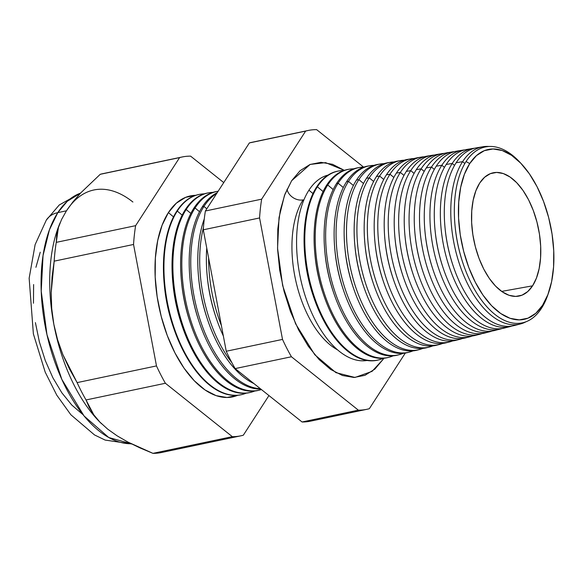 <?xml version="1.0" encoding="UTF-8"?>
<svg xmlns="http://www.w3.org/2000/svg" width="583" height="583" viewBox="0 0 583 583"><rect width="100%" height="100%" fill="white"/><g stroke="black" fill="none" stroke-linecap="round" stroke-linejoin="round"><path stroke-width="0.87" d="M328.061 175.075A94.759 49.38 78.1 0 0 308.932 190.196L312.969 193.578L308.932 190.196A94.759 49.38 78.1 0 0 303.641 290.866A94.759 49.38 78.1 0 0 358.348 360.469M337.513 349.836A85.431 44.519 -101.9 0 1 295.996 281.698A85.431 44.519 -101.9 0 1 303.087 199.86A11.981 9.051 32.9 0 1 287.018 189.22A11.981 9.051 -147.1 0 0 303.087 199.86A85.431 44.519 78.1 0 0 323.186 338.242M291.653 180.708L310.178 164.421L325.584 162.628L344.334 170.345L332.558 164.311L320.971 162.329L310.018 164.479L300.114 170.688L291.653 180.708L284.956 194.154L280.27 210.507L277.792 229.148L277.603 249.349L279.716 270.344L284.052 291.318L290.436 311.475L298.634 330.029L308.327 346.28L319.134 359.587L330.648 369.447L342.432 375.488L354.019 377.471L364.973 375.314L374.869 369.112L383.33 359.092L372.041 371.378L354.989 377.449L335.939 372.654L314.769 354.734L295.596 323.805L282.638 285.561L277.552 248.22L279.024 217.612L284.475 195.436L291.653 180.708M383.862 358.261L383.33 359.092L383.862 358.261M548.202 293.788A89.884 46.844 -101.9 0 1 541.469 308.298A89.884 46.844 -101.9 0 1 462.895 263.028A89.884 46.844 -101.9 0 1 455.039 225.665A89.884 46.844 -101.9 0 1 466.057 161.557A89.884 46.844 78.1 0 0 471.8 284.387A89.884 46.844 78.1 0 0 541.469 308.298L542.576 305.281A86.816 45.241 -101.9 0 1 475.283 282.194A86.816 45.241 -101.9 0 1 469.738 163.561L466.057 161.557L469.738 163.561L464.411 174.244L460.694 187.238L458.726 202.046L458.573 218.093L460.249 234.774L463.696 251.441L468.768 267.451L475.283 282.194L482.979 295.1L491.571 305.674L500.717 313.516L510.074 318.311L519.285 319.885L527.987 318.172L535.85 313.246L542.576 305.281L547.896 294.604L551.613 281.611L553.588 266.803L553.733 250.748L552.057 234.067L548.618 217.401L543.538 201.39L537.03 186.647L529.328 173.741L520.743 163.167L511.59 155.333L502.233 150.531L493.029 148.964L484.32 150.669L476.457 155.603L469.738 163.561A86.816 45.241 -101.9 0 1 521.639 164.114A86.816 45.241 -101.9 0 1 548.654 292.535A86.816 45.241 -101.9 0 1 542.576 305.281L541.469 308.298A89.884 46.844 78.1 0 0 547.765 295.093L548.654 292.535M455.039 225.665L455.097 226.291A86.947 45.314 78.1 0 0 462.698 262.43L462.895 263.028M517.048 324.6A90.861 47.347 -101.9 0 1 452.962 265.331A90.861 47.347 -101.9 0 1 445.011 227.567A90.861 47.347 -101.9 0 1 456.146 162.759L462.603 161.644L464.848 163.524L462.603 161.644A90.591 47.208 78.1 0 0 462.501 272.407A90.591 47.208 78.1 0 0 525.902 321.823A90.591 47.208 -101.9 0 1 520.233 324.017A90.591 47.208 -101.9 0 1 460.534 267.16A90.591 47.208 -101.9 0 1 462.603 161.644L456.146 162.759A90.861 47.347 78.1 0 0 454.077 268.588A90.861 47.347 78.1 0 0 513.951 325.606L520.233 324.017M462.8 262.729A86.947 45.314 -101.9 0 1 455.068 225.985M445.011 227.567L445.091 228.398A86.947 45.314 78.1 0 0 452.692 264.536L452.962 265.331M507.152 327.136A91.269 47.566 -101.9 0 1 442.978 267.517A91.269 47.566 -101.9 0 1 434.998 229.578A91.269 47.566 -101.9 0 1 446.184 164.486L452.233 163.437L454.558 165.39L452.233 163.437A91.021 47.434 78.1 0 0 450.776 271.182A91.021 47.434 78.1 0 0 512.027 326.014A91.021 47.434 -101.9 0 1 510.132 326.575A91.021 47.434 -101.9 0 1 450.149 269.455A91.021 47.434 -101.9 0 1 452.233 163.437L446.184 164.486A91.269 47.566 78.1 0 0 444.1 270.789A91.269 47.566 78.1 0 0 504.251 328.069L510.132 326.575M452.823 264.93A86.947 45.314 -101.9 0 1 445.055 227.982M434.998 229.578L435.086 230.504A86.947 45.314 78.1 0 0 442.686 266.642L442.978 267.517M497.255 329.672A91.677 47.777 -101.9 0 1 433.001 269.703A91.677 47.777 -101.9 0 1 424.985 231.597A91.677 47.777 -101.9 0 1 436.222 166.206L441.856 165.237L444.443 167.394L441.856 165.237A91.444 47.653 78.1 0 0 440.464 273.66A91.444 47.653 78.1 0 0 502.123 328.506A91.444 47.653 -101.9 0 1 500.032 329.133A91.444 47.653 -101.9 0 1 439.771 271.744A91.444 47.653 -101.9 0 1 441.856 165.237L436.222 166.206A91.677 47.777 78.1 0 0 434.131 272.99A91.677 47.777 78.1 0 0 494.544 330.525L500.032 329.133M442.832 267.072A86.947 45.314 -101.9 0 1 435.049 230.045M424.985 231.597L425.08 232.602A86.947 45.314 78.1 0 0 432.688 268.748L433.001 269.703M487.359 332.208A92.085 47.988 -101.9 0 1 423.025 271.889A92.085 47.988 -101.9 0 1 414.972 233.615A92.085 47.988 -101.9 0 1 426.26 167.933L431.486 167.029L434.32 169.405L431.486 167.029A91.874 47.879 78.1 0 0 430.145 276.131A91.874 47.879 78.1 0 0 492.212 330.998A91.874 47.879 -101.9 0 1 489.931 331.698A91.874 47.879 -101.9 0 1 429.387 274.039A91.874 47.879 -101.9 0 1 431.486 167.029L426.26 167.933A92.085 47.988 78.1 0 0 424.154 275.191A92.085 47.988 78.1 0 0 484.845 332.988L489.931 331.698M432.841 269.215A86.947 45.314 -101.9 0 1 425.036 232.107M414.972 233.615L415.074 234.709A86.947 45.314 78.1 0 0 422.682 270.847L423.025 271.889M477.462 334.737A92.493 48.207 -101.9 0 1 413.048 274.083A92.493 48.207 -101.9 0 1 404.959 235.634A92.493 48.207 -101.9 0 1 416.298 169.66L421.108 168.83L424.198 171.409L421.108 168.83A92.296 48.098 78.1 0 0 419.826 278.608A92.296 48.098 78.1 0 0 482.309 333.491A92.296 48.098 -101.9 0 1 479.824 334.256A92.296 48.098 -101.9 0 1 419.002 276.335A92.296 48.098 -101.9 0 1 421.108 168.83L416.298 169.66A92.493 48.207 78.1 0 0 414.185 277.399A92.493 48.207 78.1 0 0 475.138 335.444L479.824 334.256M422.85 271.365A86.947 45.314 -101.9 0 1 415.03 234.169M404.959 235.634L405.076 236.815A86.947 45.314 78.1 0 0 412.677 272.953L413.048 274.083M467.559 337.266A92.908 48.418 -101.9 0 1 403.072 276.269A92.908 48.418 -101.9 0 1 394.946 237.653A92.908 48.418 -101.9 0 1 406.336 171.387L410.738 170.622L414.083 173.421L410.738 170.622A92.726 48.323 78.1 0 0 409.514 281.079A92.726 48.323 78.1 0 0 472.398 335.976A92.726 48.323 -101.9 0 1 469.723 336.814A92.726 48.323 -101.9 0 1 408.617 278.623A92.726 48.323 -101.9 0 1 410.738 170.622L406.336 171.387A92.908 48.418 78.1 0 0 404.208 279.6A92.908 48.418 78.1 0 0 465.438 337.907L469.723 336.814M412.859 273.507A86.947 45.314 -101.9 0 1 405.017 236.232M394.946 237.653L395.07 238.921A86.947 45.314 78.1 0 0 402.671 275.059L403.072 276.269M457.662 339.794A93.316 48.629 -101.9 0 1 393.095 278.455A93.316 48.629 -101.9 0 1 384.933 239.671A93.316 48.629 -101.9 0 1 396.367 173.107L400.361 172.422L403.968 175.432L400.361 172.422A93.149 48.542 78.1 0 0 399.195 283.549A93.149 48.542 78.1 0 0 462.494 338.468A93.149 48.542 -101.9 0 1 459.623 339.379A93.149 48.542 -101.9 0 1 398.24 280.919A93.149 48.542 -101.9 0 1 400.361 172.422L396.367 173.107A93.316 48.629 78.1 0 0 394.239 281.8A93.316 48.629 78.1 0 0 455.731 340.363L459.623 339.379M402.868 275.65A86.947 45.314 -101.9 0 1 395.012 238.294M384.933 239.671L385.064 241.027A86.947 45.314 78.1 0 0 392.665 277.165L393.095 278.455M447.759 342.316A93.725 48.841 -101.9 0 1 383.111 280.642A93.725 48.841 -101.9 0 1 374.92 241.683A93.725 48.841 -101.9 0 1 386.405 174.834L389.991 174.215L393.846 177.443L389.991 174.215A93.579 48.768 78.1 0 0 388.883 286.027A93.579 48.768 78.1 0 0 452.583 340.953A93.579 48.768 -101.9 0 1 449.522 341.937A93.579 48.768 -101.9 0 1 387.855 283.214A93.579 48.768 -101.9 0 1 389.991 174.215L386.405 174.834A93.725 48.841 78.1 0 0 384.27 284.001A93.725 48.841 78.1 0 0 446.031 342.819L449.522 341.937M392.876 277.8A86.947 45.314 -101.9 0 1 384.999 240.356M374.92 241.683L375.058 243.126A86.947 45.314 78.1 0 0 382.659 279.264L383.111 280.642M437.862 344.837A94.133 49.059 -101.9 0 1 373.135 282.828A94.133 49.059 -101.9 0 1 364.907 243.701A94.133 49.059 -101.9 0 1 376.443 176.562L379.613 176.015L383.738 179.462L379.613 176.015A94.001 48.987 78.1 0 0 378.564 288.498A94.001 48.987 78.1 0 0 442.679 343.438A94.001 48.987 -101.9 0 1 439.414 344.495A94.001 48.987 -101.9 0 1 377.471 285.502A94.001 48.987 -101.9 0 1 379.613 176.015L376.443 176.562A94.133 49.059 78.1 0 0 374.293 286.202A94.133 49.059 78.1 0 0 436.324 345.282L439.414 344.495M382.885 279.942A86.947 45.314 -101.9 0 1 374.993 242.419M364.907 243.701L365.053 245.232A86.947 45.314 78.1 0 0 372.654 281.37L373.135 282.828M427.966 347.366A94.541 49.271 -101.9 0 1 363.158 285.021A94.541 49.271 -101.9 0 1 354.894 245.72A94.541 49.271 -101.9 0 1 366.481 178.289L369.243 177.808L373.623 181.473L369.243 177.808A94.431 49.212 78.1 0 0 368.252 290.975A94.431 49.212 78.1 0 0 432.768 345.923A94.431 49.212 -101.9 0 1 429.314 347.06A94.431 49.212 -101.9 0 1 367.086 287.798A94.431 49.212 -101.9 0 1 369.243 177.808L366.481 178.289A94.541 49.271 78.1 0 0 364.324 288.41A94.541 49.271 78.1 0 0 426.625 347.738L429.314 347.06M372.894 282.085A86.947 45.314 -101.9 0 1 364.98 244.481M354.894 245.72L355.047 247.338A86.947 45.314 78.1 0 0 362.648 283.476L363.158 285.021M418.062 349.88A94.949 49.482 -101.9 0 1 353.181 287.208A94.949 49.482 -101.9 0 1 344.881 247.739A94.949 49.482 -101.9 0 1 356.519 180.016L358.866 179.608L363.508 183.492L358.866 179.608A94.854 49.431 78.1 0 0 357.933 293.446A94.854 49.431 78.1 0 0 422.857 348.401A94.854 49.431 -101.9 0 1 419.213 349.618A94.854 49.431 -101.9 0 1 356.701 290.086A94.854 49.431 -101.9 0 1 358.866 179.608L356.519 180.016A94.949 49.482 78.1 0 0 354.347 290.611A94.949 49.482 78.1 0 0 416.925 350.201L419.213 349.618M362.896 284.227A86.947 45.314 -101.9 0 1 354.974 246.543M344.881 247.739L345.041 249.444A86.947 45.314 78.1 0 0 352.642 285.583L353.181 287.208M408.158 352.402A95.364 49.693 -101.9 0 1 343.205 289.394A95.364 49.693 -101.9 0 1 334.868 249.757A95.364 49.693 -101.9 0 1 346.55 181.736L348.496 181.4L353.4 185.503L348.496 181.4A95.284 49.657 78.1 0 0 347.621 295.916A95.284 49.657 78.1 0 0 412.953 350.879A95.284 49.657 -101.9 0 1 409.113 352.176A95.284 49.657 -101.9 0 1 346.324 292.382A95.284 49.657 -101.9 0 1 348.496 181.4L346.55 181.736A95.364 49.693 78.1 0 0 344.378 292.812A95.364 49.693 78.1 0 0 407.218 352.657L409.113 352.176M352.904 286.377A86.947 45.314 -101.9 0 1 344.961 248.606M334.868 249.757L335.036 251.543A86.947 45.314 78.1 0 0 342.636 287.689L343.205 289.394M398.262 354.916A95.772 49.912 -101.9 0 1 333.228 291.58A95.772 49.912 -101.9 0 1 324.855 251.776A95.772 49.912 -101.9 0 1 336.588 183.463L338.125 183.2L343.292 187.522L338.125 183.2A95.707 49.876 78.1 0 0 337.302 298.387A95.707 49.876 78.1 0 0 403.042 353.364A95.707 49.876 -101.9 0 1 399.005 354.741A95.707 49.876 -101.9 0 1 335.939 294.677A95.707 49.876 -101.9 0 1 338.125 183.2L336.588 183.463A95.772 49.912 78.1 0 0 334.402 295.013A95.772 49.912 78.1 0 0 397.519 355.12L399.005 354.741M342.913 288.519A86.947 45.314 -101.9 0 1 334.955 250.668M324.855 251.776L325.03 253.649A86.947 45.314 78.1 0 0 332.631 289.787L333.228 291.58M388.358 357.43A96.18 50.123 -101.9 0 1 323.244 293.766A96.18 50.123 -101.9 0 1 314.835 253.787A96.18 50.123 -101.9 0 1 326.626 185.19L327.748 184.993L333.177 189.541L327.748 184.993A96.137 50.102 78.1 0 0 326.99 300.864A96.137 50.102 78.1 0 0 393.131 355.841A96.137 50.102 -101.9 0 1 388.905 357.299A96.137 50.102 -101.9 0 1 325.554 296.966A96.137 50.102 -101.9 0 1 327.748 184.993L326.626 185.19A96.18 50.123 78.1 0 0 324.432 297.213A96.18 50.123 78.1 0 0 387.812 357.576L388.905 357.299M332.922 290.662A86.947 45.314 -101.9 0 1 324.942 252.738M314.835 253.787L315.024 255.755A86.947 45.314 78.1 0 0 322.625 291.894L323.244 293.766M378.454 359.944A96.589 50.335 -101.9 0 1 313.268 295.953A96.589 50.335 -101.9 0 1 304.822 255.806A96.589 50.335 -101.9 0 1 316.664 186.917L317.378 186.793L323.077 191.559L317.378 186.793A96.559 50.32 78.1 0 0 316.678 303.335A96.559 50.32 78.1 0 0 383.22 358.312A96.559 50.32 -101.9 0 1 378.804 359.857A96.559 50.32 -101.9 0 1 315.17 299.261A96.559 50.32 -101.9 0 1 317.378 186.793L316.664 186.917A96.589 50.335 78.1 0 0 314.456 299.422A96.589 50.335 78.1 0 0 378.112 360.039L378.804 359.857M322.931 292.804A86.947 45.314 -101.9 0 1 314.937 254.8M304.822 255.806L305.018 257.861A86.947 45.314 78.1 0 0 312.619 294L313.268 295.953M308.932 190.196A94.759 49.38 78.1 0 0 306.09 298.62A94.759 49.38 78.1 0 0 367.064 360.483M312.94 294.947A86.947 45.314 -101.9 0 1 304.931 256.863M208.634 258.021A100.487 52.368 78.1 0 0 221.409 325.664A100.487 52.368 -101.9 0 1 208.634 258.021M223.362 335.997A100.582 52.419 -101.9 0 1 215.95 317.29A100.582 52.419 -101.9 0 1 207.154 275.482A100.582 52.419 -101.9 0 1 206.739 248.023A100.582 52.419 78.1 0 0 223.362 335.997M207.286 276.896A93.958 48.965 78.1 0 0 215.506 315.95A93.958 48.965 -101.9 0 1 207.286 276.889L207.154 275.482M203.452 227.53A100.859 52.557 78.1 0 0 231.881 362.677A100.859 52.557 -101.9 0 1 203.452 227.53M253.896 383.548A100.932 52.601 -101.9 0 1 207.395 319.171A100.932 52.601 -101.9 0 1 198.57 277.216A100.932 52.601 -101.9 0 1 204.276 218.916A100.932 52.601 78.1 0 0 253.896 383.548M198.708 278.696A93.958 48.965 78.1 0 0 206.929 317.757A93.958 48.965 -101.9 0 1 198.708 278.696L198.57 277.216M203.955 206.433A101.223 52.747 78.1 0 0 199.255 317.13A101.223 52.747 78.1 0 0 260.324 388.679A101.223 52.747 -101.9 0 1 199.255 317.13A101.223 52.747 -101.9 0 1 203.955 206.433L202.403 206.703A101.282 52.783 78.1 0 0 198.264 319.258A101.282 52.783 78.1 0 0 260.82 389.072A101.282 52.783 -101.9 0 1 198.847 321.044A101.282 52.783 -101.9 0 1 189.985 278.944A101.282 52.783 -101.9 0 1 202.403 206.703L203.955 206.433A101.223 52.747 -101.9 0 1 216.65 193.563A101.223 52.747 78.1 0 0 203.955 206.433L206.797 208.809L203.955 206.433M190.138 280.503A93.958 48.965 78.1 0 0 198.351 319.557A93.958 48.965 -101.9 0 1 190.138 280.503L189.985 278.944M259.1 390.195A101.639 52.966 -101.9 0 1 190.291 322.916A101.639 52.966 -101.9 0 1 181.408 280.671A101.639 52.966 -101.9 0 1 193.862 208.182L195.065 207.971L199.517 211.695L195.065 207.971A101.588 52.944 78.1 0 0 193.316 327.879A101.588 52.944 78.1 0 0 261.417 389.553A101.588 52.944 -101.9 0 1 259.69 390.049A101.588 52.944 -101.9 0 1 192.747 326.298A101.588 52.944 -101.9 0 1 195.065 207.971L193.862 208.182A101.639 52.966 78.1 0 0 191.545 326.56A101.639 52.966 78.1 0 0 258.517 390.348L259.69 390.049M181.561 282.303A93.958 48.965 78.1 0 0 189.774 321.364A93.958 48.965 -101.9 0 1 181.561 282.303L181.408 280.671M250.617 392.344A101.989 53.148 -101.9 0 1 181.736 324.797A101.989 53.148 -101.9 0 1 172.823 282.398A101.989 53.148 -101.9 0 1 185.321 209.661L186.174 209.508L190.845 213.422L186.174 209.508A101.952 53.133 78.1 0 0 185.088 331.654A101.952 53.133 78.1 0 0 254.72 391.033A101.952 53.133 -101.9 0 1 251.033 392.242A101.952 53.133 -101.9 0 1 183.842 328.258A101.952 53.133 -101.9 0 1 186.174 209.508L185.321 209.661A101.989 53.148 78.1 0 0 182.996 328.448A101.989 53.148 78.1 0 0 250.202 392.454L251.033 392.242M172.983 284.11A93.958 48.965 78.1 0 0 181.196 323.164A93.958 48.965 -101.9 0 1 172.983 284.11L172.823 282.398M242.127 394.502A102.338 53.33 -101.9 0 1 173.187 326.669A102.338 53.33 -101.9 0 1 164.238 284.132A102.338 53.33 -101.9 0 1 176.78 211.141L177.283 211.053L182.18 215.149L177.283 211.053A102.317 53.323 78.1 0 0 176.248 333.775A102.317 53.323 78.1 0 0 246.223 393.161A102.317 53.323 -101.9 0 1 242.375 394.436A102.317 53.323 -101.9 0 1 174.944 330.226A102.317 53.323 -101.9 0 1 177.283 211.053L176.78 211.141A102.338 53.33 78.1 0 0 174.448 330.335A102.338 53.33 78.1 0 0 241.887 394.56L242.375 394.436M172.626 324.971A93.958 48.965 -101.9 0 1 164.406 285.91A93.958 48.965 78.1 0 0 172.619 324.971L173.187 326.669M195.677 195.327A102.681 53.512 78.1 0 0 168.392 212.591L173.508 216.876L168.392 212.591A102.681 53.512 78.1 0 0 167.401 335.888A102.681 53.512 78.1 0 0 237.733 395.289L226.991 397.489L216.104 395.631L205.034 389.954L194.212 380.692L184.053 368.179L174.951 352.912L167.248 335.48L161.243 316.54L157.17 296.827L155.187 277.1L155.362 258.109L157.694 240.597L162.096 225.227L168.392 212.591L176.343 203.175L185.642 197.346L195.939 195.32M131.197 443.758L108.773 437.527L84.047 415.949L61.842 379.402L46.961 334.657L41.225 291.179L43.04 255.594L49.431 229.797L57.812 212.627A27.379 20.682 -147.1 0 0 46.225 220.236A27.379 20.682 32.9 0 1 57.812 212.627A128.355 66.892 78.1 0 0 52.383 354.697A128.355 66.892 78.1 0 0 131.197 443.758M532.578 285.83L501.642 291.405L532.578 285.83A62.979 32.823 -101.9 0 1 518.564 296.157A62.979 32.823 -101.9 0 1 477.907 255.252A62.979 32.823 -101.9 0 1 479.736 183.011A62.979 32.823 -101.9 0 1 492.642 172.918A62.979 32.823 -101.9 0 1 534.057 212.591A62.979 32.823 -101.9 0 1 532.578 285.83L527.695 291.602L521.996 295.18L515.678 296.419L509.003 295.282L502.211 291.799L495.572 286.115L489.341 278.441L483.759 269.084L479.037 258.386L475.356 246.769L472.857 234.679L471.64 222.582L471.742 210.937L473.177 200.188L475.874 190.765L479.736 183.011L484.611 177.239L490.318 173.661L496.629 172.422L503.311 173.566L510.096 177.043L516.735 182.727L522.966 190.401L528.555 199.765L533.277 210.456L536.958 222.072L539.457 234.162L540.674 246.266L540.565 257.912L539.137 268.654L536.44 278.084L532.578 285.83M182.136 156.987A142.471 74.245 -101.9 0 1 190.612 156.149A142.471 74.245 78.1 0 0 179.608 157.607A142.471 74.245 -101.9 0 1 182.136 156.987L102.768 173.683A142.471 74.245 78.1 0 0 100.24 174.302L179.608 157.607L135.628 225.665L56.26 242.36L135.628 225.665A142.471 74.245 78.1 0 0 133.543 244.466L54.175 261.162L133.543 244.466L156.484 365.92A142.471 74.245 78.1 0 0 165.397 383.264L86.029 399.96L165.397 383.264L232.318 436.66L152.95 453.355L232.318 436.66A142.471 74.245 78.1 0 0 243.322 435.21L268.945 395.558L243.322 435.21A142.471 74.245 -101.9 0 1 240.794 435.829A142.471 74.245 -101.9 0 1 232.318 436.66L165.397 383.264A142.471 74.245 -101.9 0 1 156.484 365.92L77.116 382.616L69.45 368.915L62.877 354.632L77.116 382.616L156.484 365.92L133.543 244.466A142.471 74.245 -101.9 0 1 135.628 225.665L179.608 157.607L100.24 174.302L80.884 192.762L72.955 201.856L66.455 210.813L57.812 212.627L66.455 210.813L61.601 219.434L58.417 227.53L56.26 242.36A142.471 74.245 78.1 0 0 54.175 261.162L51.195 292.571L51.705 308.429L53.847 324.367A128.355 66.892 -101.9 0 1 59.809 223.551A128.355 66.892 78.1 0 0 59.809 223.559M163.947 451.905A142.471 74.245 -101.9 0 1 152.95 453.355L139.956 447.904L127.917 442.067L117.117 435.829L107.695 429.139L99.846 422.034L93.768 414.783L89.243 407.415L86.029 399.96A142.471 74.245 -101.9 0 1 77.116 382.616A142.471 74.245 78.1 0 0 86.029 399.96L93.768 414.783L99.846 422.034L107.695 429.139A128.355 66.892 78.1 0 0 107.702 429.146A128.355 66.892 -101.9 0 1 107.695 429.139A128.355 66.892 -101.9 0 1 107.687 429.132A128.355 66.892 78.1 0 0 107.695 429.139L117.117 435.829L127.917 442.067L152.95 453.355A142.471 74.245 78.1 0 0 161.418 452.525L240.794 435.829M101.464 423.659A128.355 66.892 78.1 0 0 101.471 423.666A128.355 66.892 -101.9 0 1 53.847 324.367A128.355 66.892 78.1 0 0 101.253 423.462L101.646 423.834M469.716 149.161A91.269 47.566 78.1 0 0 466.684 149.481A91.269 47.566 78.1 0 0 446.184 164.486A91.269 47.566 -101.9 0 1 469.716 149.161M452.233 163.437A91.021 47.434 -101.9 0 1 472.675 148.476A91.021 47.434 -101.9 0 1 474.628 148.228A91.021 47.434 78.1 0 0 452.233 163.437M462.392 150.203A91.444 47.653 -101.9 0 1 464.556 149.933A91.444 47.653 78.1 0 0 441.856 165.237A91.444 47.653 -101.9 0 1 462.392 150.203L456.81 151.135A91.677 47.777 78.1 0 0 436.222 166.206A91.677 47.777 -101.9 0 1 459.637 150.829M449.559 152.498A92.085 47.988 78.1 0 0 446.942 152.797A92.085 47.988 78.1 0 0 426.26 167.933A92.085 47.988 -101.9 0 1 449.559 152.498M431.486 167.029A91.874 47.879 -101.9 0 1 452.116 151.93A91.874 47.879 -101.9 0 1 454.485 151.646A91.874 47.879 78.1 0 0 431.486 167.029M439.48 154.167A92.493 48.207 78.1 0 0 437.068 154.459A92.493 48.207 78.1 0 0 416.298 169.66A92.493 48.207 -101.9 0 1 439.48 154.167M421.108 168.83A92.296 48.098 -101.9 0 1 441.841 153.657A92.296 48.098 -101.9 0 1 444.421 153.358A92.296 48.098 78.1 0 0 421.108 168.83M431.558 155.377A92.726 48.323 -101.9 0 1 434.35 155.071A92.726 48.323 78.1 0 0 410.738 170.622A92.726 48.323 -101.9 0 1 431.558 155.377L427.201 156.113A92.908 48.418 78.1 0 0 406.336 171.387A92.908 48.418 -101.9 0 1 429.401 155.843M419.323 157.519A93.316 48.629 78.1 0 0 417.326 157.774A93.316 48.629 78.1 0 0 396.367 173.107A93.316 48.629 -101.9 0 1 419.323 157.519M400.361 172.422A93.149 48.542 -101.9 0 1 421.283 157.104A93.149 48.542 -101.9 0 1 424.278 156.783A93.149 48.542 78.1 0 0 400.361 172.422M409.244 159.195A93.725 48.841 78.1 0 0 407.459 159.429A93.725 48.841 78.1 0 0 386.405 174.834A93.725 48.841 -101.9 0 1 409.244 159.195M389.991 174.215A93.579 48.768 -101.9 0 1 411.008 158.831A93.579 48.768 -101.9 0 1 414.207 158.503A93.579 48.768 78.1 0 0 389.991 174.215M399.166 160.872A94.133 49.059 78.1 0 0 397.584 161.09A94.133 49.059 78.1 0 0 376.443 176.562A94.133 49.059 -101.9 0 1 399.166 160.872M379.613 176.015A94.001 48.987 -101.9 0 1 400.725 160.558A94.001 48.987 -101.9 0 1 404.136 160.216A94.001 48.987 78.1 0 0 379.613 176.015M390.45 162.285A94.431 49.212 -101.9 0 1 394.072 161.936A94.431 49.212 78.1 0 0 369.243 177.808A94.431 49.212 -101.9 0 1 390.45 162.285L387.71 162.744A94.541 49.271 78.1 0 0 366.481 178.289A94.541 49.271 -101.9 0 1 389.087 162.555M379.016 164.231A94.949 49.482 78.1 0 0 377.842 164.406A94.949 49.482 78.1 0 0 356.519 180.016A94.949 49.482 -101.9 0 1 379.016 164.231M358.866 179.608A94.854 49.431 -101.9 0 1 380.174 164.012A94.854 49.431 -101.9 0 1 384 163.655A94.854 49.431 78.1 0 0 358.866 179.608M368.937 165.915A95.364 49.693 78.1 0 0 367.968 166.06A95.364 49.693 78.1 0 0 346.55 181.736A95.364 49.693 -101.9 0 1 368.937 165.915M348.496 181.4A95.284 49.657 -101.9 0 1 369.892 165.74A95.284 49.657 -101.9 0 1 373.936 165.375A95.284 49.657 78.1 0 0 348.496 181.4M359.616 167.467A95.707 49.876 -101.9 0 1 363.865 167.102A95.707 49.876 78.1 0 0 338.125 183.2A95.707 49.876 -101.9 0 1 359.616 167.467L358.1 167.722A95.772 49.912 78.1 0 0 336.588 183.463A95.772 49.912 -101.9 0 1 358.858 167.605M348.787 169.289A96.18 50.123 78.1 0 0 348.226 169.376A96.18 50.123 78.1 0 0 326.626 185.19A96.18 50.123 -101.9 0 1 348.787 169.289M327.748 184.993A96.137 50.102 -101.9 0 1 349.341 169.194A96.137 50.102 -101.9 0 1 353.794 168.83A96.137 50.102 78.1 0 0 327.748 184.993M339.066 170.914A96.559 50.32 -101.9 0 1 343.73 170.549A96.559 50.32 78.1 0 0 317.378 186.793A96.559 50.32 -101.9 0 1 339.066 170.914L338.359 171.038A96.589 50.335 78.1 0 0 316.664 186.917A96.589 50.335 -101.9 0 1 338.708 170.979M217.248 192.645A101.282 52.783 78.1 0 0 202.403 206.703A101.282 52.783 -101.9 0 1 217.248 192.645M217.284 191.377A101.639 52.966 78.1 0 0 216.687 191.472A101.639 52.966 78.1 0 0 193.862 208.182A101.639 52.966 -101.9 0 1 217.284 191.377M195.065 207.971A101.588 52.944 -101.9 0 1 217.882 191.275A101.588 52.944 -101.9 0 1 218.159 191.224A101.588 52.944 78.1 0 0 195.065 207.971M208.226 192.893A101.989 53.148 78.1 0 0 185.321 209.661A101.989 53.148 -101.9 0 1 208.233 192.893L209.071 192.754A101.952 53.133 -101.9 0 1 212.933 192.375A101.952 53.133 78.1 0 0 186.174 209.508A101.952 53.133 -101.9 0 1 209.071 192.754M199.765 194.314A102.338 53.33 78.1 0 0 176.78 211.141A102.338 53.33 -101.9 0 1 199.765 194.314L200.261 194.234A102.317 53.323 -101.9 0 1 204.305 193.847A102.317 53.323 78.1 0 0 177.283 211.053A102.317 53.323 -101.9 0 1 200.261 194.234M190.612 156.149L223.741 182.588L190.612 156.149M259.573 217.955L282.515 339.415A142.471 74.245 78.1 0 0 291.427 356.76L358.348 410.155A142.471 74.245 78.1 0 0 369.345 408.698L405.294 353.072L369.345 408.698A142.471 74.245 -101.9 0 1 366.816 409.317A142.471 74.245 -101.9 0 1 358.348 410.155L291.427 356.76A142.471 74.245 -101.9 0 1 282.515 339.415L226.24 351.25L203.299 229.797A142.471 74.245 -101.9 0 1 205.384 210.995L249.364 142.937L305.638 131.095L261.658 199.16A142.471 74.245 78.1 0 0 259.573 217.955A142.471 74.245 -101.9 0 1 261.658 199.16L305.638 131.095A142.471 74.245 -101.9 0 1 308.167 130.475A142.471 74.245 -101.9 0 1 316.642 129.645A142.471 74.245 78.1 0 0 305.638 131.095L249.364 142.937L205.384 210.995L261.658 199.16L205.384 210.995A142.471 74.245 78.1 0 0 203.299 229.797L259.573 217.955L203.299 229.797L226.24 351.25A142.471 74.245 78.1 0 0 235.153 368.594A142.471 74.245 -101.9 0 1 226.24 351.25L282.515 339.415L259.573 217.955M363.588 167.102L316.642 129.645L363.588 167.102M479.794 147.492A90.861 47.347 78.1 0 0 476.559 147.82A90.861 47.347 78.1 0 0 456.146 162.759A90.861 47.347 -101.9 0 1 479.794 147.492M462.603 161.644A90.591 47.208 -101.9 0 1 482.95 146.748A90.591 47.208 -101.9 0 1 489.013 146.471A90.591 47.208 78.1 0 0 462.603 161.644M132.909 202.024A128.355 66.892 78.1 0 0 66.455 210.813A128.355 66.892 -101.9 0 1 93.885 189.978M80.534 193.133A128.355 66.892 78.1 0 0 57.812 212.627L67.307 201.266L80.534 193.133M82.465 414.2L71.826 405.09L61.834 392.789L52.885 377.777L45.306 360.629L39.404 342.01L35.403 322.625M33.45 303.226L33.625 284.555M35.913 267.327L40.242 252.213M313.078 420.532A142.471 74.245 -101.9 0 1 302.074 421.99L235.153 368.594L291.427 356.76L235.153 368.594L302.074 421.99L358.348 410.155L302.074 421.99A142.471 74.245 78.1 0 0 310.55 421.159L366.816 409.317M308.167 130.475L251.892 142.31A142.471 74.245 78.1 0 0 249.364 142.937M62.877 354.632L57.615 339.809L53.847 324.367L51.705 308.429L51.195 292.571L52.084 276.816L54.175 261.162A142.471 74.245 -101.9 0 1 56.26 242.36L56.711 235.175L58.417 227.53L61.601 219.434L66.455 210.813L72.955 201.856L80.884 192.762L100.24 174.302M60.115 222.801L59.408 224.521A128.355 66.892 78.1 0 0 53.847 324.367M521.639 164.114L519.796 162.132A89.884 46.844 78.1 0 0 466.057 161.557A89.884 46.844 -101.9 0 1 520.721 163.145M215.95 317.29L215.506 315.95M207.395 319.171L206.929 317.757M198.847 321.044L198.351 319.557M190.291 322.916L189.774 321.364M181.736 324.797L181.196 323.164M164.238 284.132L164.406 285.91M131.62 443.969L105.151 440.078L94.526 434.947L70.856 414.761L56.77 395.157L45.204 372.151L33.377 333.884L29.15 278.208L35.126 244.605L46.305 220.119L59.262 204.968L80.702 192.951M466.684 149.481L472.675 148.476M446.942 152.797L452.116 151.93M437.068 154.459L441.841 153.657M417.326 157.774L421.283 157.104M407.459 159.429L411.008 158.831M397.584 161.09L400.725 160.558M377.842 164.406L380.174 164.012M367.968 166.06L369.892 165.74M348.226 169.376L349.341 169.194M216.687 191.472L217.882 191.275M476.559 147.82L482.95 146.748"/></g></svg>
